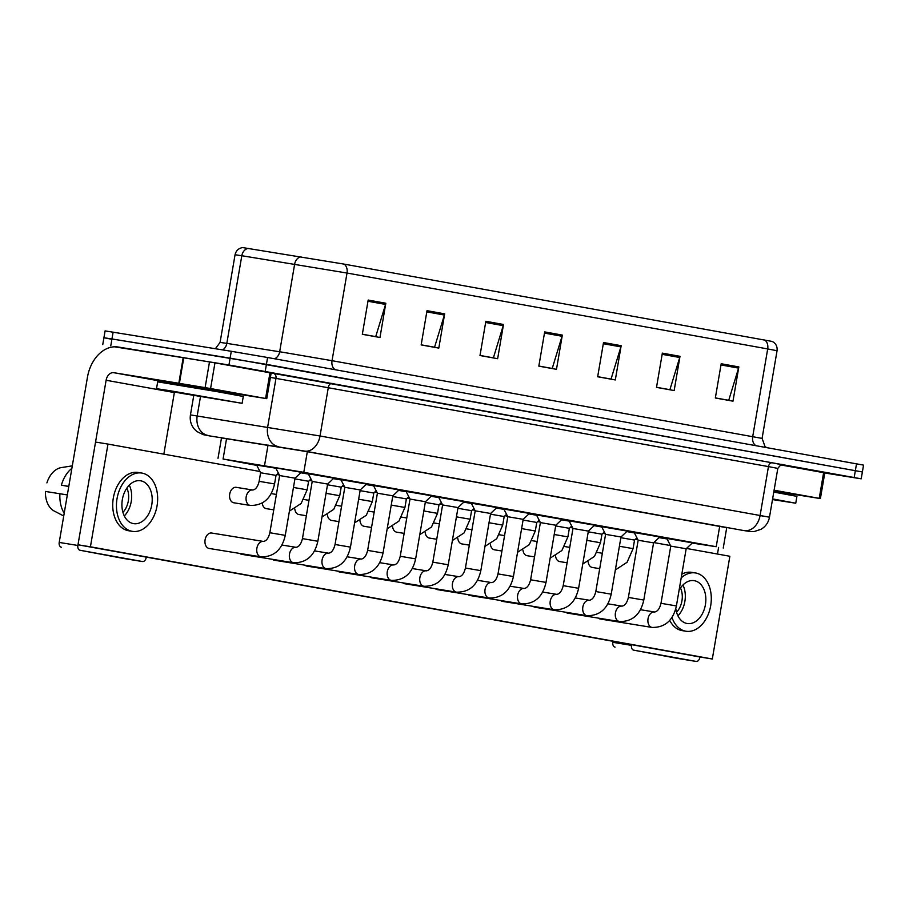 <?xml version="1.0" encoding="UTF-8"?>
<svg xmlns="http://www.w3.org/2000/svg" width="909" height="909" viewBox="0 0 909 909"><rect width="100%" height="100%" fill="white"/><g stroke="black" fill="none" stroke-linecap="round" stroke-linejoin="round"><path stroke-width="1.36" d="M256.668 465.101L275.847 468.192M634.232 532.583L659.832 536.958M601.644 526.697L627.233 531.072M569.045 520.823L594.634 525.197M536.458 514.937L562.046 519.312M503.859 509.063L529.447 513.437M471.26 503.177L496.859 507.552M438.672 497.291L464.26 501.666M406.073 491.417L431.661 495.791M373.485 485.531L399.074 489.906M340.886 479.657L366.475 484.031M308.287 473.771L333.887 478.145M275.7 467.896L301.288 472.271M666.831 538.458L692.419 542.832M692.169 543.071L716.212 546.718L303.799 472.316L223.069 459.034L256.827 465.408M659.116 537.628L667.081 538.935M594.122 525.675L601.792 527.004L594.111 525.686M561.535 519.8L569.204 521.118L561.523 519.812M528.936 513.915L536.605 515.244L528.924 513.926M496.348 508.04L504.018 509.358L496.325 508.051M463.749 502.154L471.419 503.484L463.738 502.166M431.15 496.28L438.82 497.598L431.139 496.291M406.243 491.735L398.551 490.406L406.232 491.724M365.963 484.52L373.633 485.838L365.952 484.531M333.376 478.634L341.045 479.952L333.353 478.645M300.777 472.748L308.446 474.078L300.765 472.771M626.721 531.56L634.391 532.879M114.466 346.806L228.943 364.986L230.113 358.146L862.38 471.964L266.417 364.361L111.955 338.955L230.113 358.146L231.284 351.294L267.587 357.51L863.55 465.124L861.209 478.816L824.77 472.998M110.955 339.102L103.921 337.75L111.955 338.955L103.921 337.75L105.092 330.899L231.284 351.294M368.179 300.061L362.327 334.307L379.973 337.489L385.825 303.242L368.179 300.061M362.339 334.205L375.724 336.614L385.552 304.424A6.942 5.045 -79.8 0 0 385.825 303.242M427.014 310.673L421.162 344.92L438.808 348.102L444.66 313.855L427.014 310.673M421.174 344.818L434.559 347.227L444.387 315.037A6.942 5.045 -79.8 0 0 444.66 313.855M485.849 321.286L479.997 355.533L497.643 358.714L503.495 324.479L485.849 321.286M480.009 355.43L493.394 357.851L503.222 325.649A6.942 5.045 -79.8 0 0 503.495 324.479M721.189 363.748L715.338 397.994L732.984 401.176L738.835 366.929L721.189 363.748M715.349 397.892L728.734 400.301L738.562 368.111A6.942 5.045 -79.8 0 0 738.835 366.929M662.354 353.135L656.503 387.37L674.148 390.563L680 356.317L662.354 353.135M656.514 387.279L669.899 389.688L679.727 357.498A6.942 5.045 -79.8 0 0 680 356.317M603.519 342.523L597.668 376.758L615.313 379.951L621.165 345.704L603.519 342.523M597.679 376.667L611.064 379.076L620.892 346.886A6.942 5.045 -79.8 0 0 621.165 345.704M544.684 331.91L538.832 366.145L556.478 369.327L562.33 335.091L544.684 331.91M538.844 366.043L552.229 368.463L562.057 336.262A6.942 5.045 -79.8 0 0 562.33 335.091M248.157 248.384A8.681 6.977 99 0 0 241.805 255.724L235.056 254.747C236.033 250.645 238.567 248.259 242.646 247.578L343.954 264.087L772.286 341.466C775.911 343.454 777.502 346.545 777.059 350.738L767.696 348.931A8.681 6.295 -79.8 0 0 764.617 339.989M726.723 527.697L307.833 451.784L221.489 437.933M228.943 364.986L861.209 478.816M660.991 603.303L670.762 546.116L686.17 548.752L676.398 605.939L660.991 603.303C659.673 608.655 657.537 611.564 654.582 612.007A7.817 5.386 -80.8 0 1 654.65 612.018M670.762 546.116L666.797 538.389L692.488 542.718M620.858 537.696L634.55 540.071L633.084 548.638L619.404 546.252M626.71 531.572L634.402 532.901M628.392 597.418L643.799 600.054C640.538 614.552 632.425 621.722 619.484 621.551A7.817 5.386 -80.8 0 1 619.415 621.54A7.817 5.386 -80.8 0 1 619.086 621.472A7.817 5.386 -80.8 0 1 615.473 612.689A7.817 5.386 -80.8 0 1 621.983 606.121C624.938 605.678 627.074 602.781 628.392 597.418L638.163 540.241L653.571 542.878L659.889 536.844M638.163 540.241L634.198 532.515L659.889 536.901M595.804 591.543L605.576 534.356L620.983 536.992L611.212 594.179L595.804 591.543C594.486 596.895 592.35 599.804 589.396 600.247A7.817 5.386 -80.8 0 1 589.452 600.258M605.576 534.356L601.61 526.629L627.301 530.958M563.205 585.657L572.977 528.481L588.384 531.106L578.613 588.293L563.205 585.657C561.887 591.02 559.751 593.918 556.797 594.361A7.817 5.386 -80.8 0 1 556.865 594.372M572.977 528.481L569.011 520.755L594.702 525.084M530.606 579.783L540.389 522.595L555.797 525.232L546.014 582.408L530.606 579.783C529.288 585.135 527.163 588.043 524.209 588.487A7.817 5.386 -80.8 0 1 524.266 588.498M540.389 522.595L536.424 514.869L562.114 519.198M588.271 531.81L601.963 534.197L600.497 542.753L586.805 540.366M555.672 525.936L569.364 528.311L567.898 536.878L554.206 534.492M523.084 520.05L536.764 522.436L535.31 530.992L521.618 528.606M772.605 498.905L795.75 503.211L772.491 499.575M773.775 492.064L796.92 496.359L795.75 503.211M772.582 499.064L780.865 500.654L772.525 499.416M169.892 390.7L242.112 403.323L182.357 393.461L156.507 388.688L169.892 390.7M156.507 388.688L157.677 381.837L217.433 391.699L243.282 396.472L242.112 403.323M218.49 399.471L171.403 391.234L218.49 399.471M774.093 490.212L819.225 498.348L823.622 472.669L824.793 472.896L820.395 498.575L819.225 498.348M780.911 464.965L823.622 472.669M696.124 661.422L677.466 658.389A4.34 2.988 -80.8 0 1 677.466 658.389A4.34 2.988 -80.8 0 1 677.432 658.389L696.078 661.411A4.34 2.988 99.2 0 0 696.124 661.422A4.34 2.988 99.2 0 0 699.76 657.661L699.873 656.98L77.992 544.786L95.547 442.058L107.978 444.081L90.423 546.809L712.315 659.002L729.87 556.274L686.488 548.445M615.063 647.128A4.34 2.988 -80.8 0 1 612.848 642.322L631.505 645.356A4.34 2.988 99.2 0 0 633.721 650.162L677.432 658.389M613.03 641.311L612.848 642.322M633.721 650.162L696.078 661.411M717.474 554.036L718.599 547.423M631.505 645.356L631.63 644.663M774.059 490.44L788.648 493.178L777.945 491.576M788.603 493.496L820.395 498.575M165.574 383.166L166.529 381.587L224.307 391.688M210.581 388.541L178.812 383.268L183.209 357.589L214.967 362.861L210.581 388.541L265.587 398.472L269.984 372.792L772.298 462.817A4.34 3.147 -79.8 0 0 768.457 466.59L270.405 377.383M214.967 362.861L269.984 372.792M183.209 357.589L118.181 347.022A34.735 25.202 -79.8 0 0 87.457 377.224L59.21 542.434L77.867 545.468L106.114 380.257A8.681 6.295 100.2 0 1 113.795 372.701L178.812 383.268M142.486 561.535L123.829 558.512A4.34 2.988 -80.8 0 1 123.829 558.512A4.34 2.988 -80.8 0 1 123.794 558.501L142.44 561.535A4.34 2.988 99.2 0 0 142.486 561.535A4.34 2.988 99.2 0 0 146.122 557.785L146.235 557.092M77.867 545.468A4.34 2.988 99.2 0 0 80.083 550.275L123.794 558.501M61.426 547.252A4.34 2.988 -80.8 0 1 59.21 542.434M80.083 550.275L142.44 561.535M163.836 454.159L174.358 392.563A8.681 6.295 100.2 0 1 174.46 392.074M234.965 393.608L265.587 398.472M233.681 502.757A7.817 5.386 99.2 0 0 233.749 502.768L250.225 505.449A7.817 5.386 -80.8 0 1 249.839 505.359A7.817 5.386 -80.8 0 1 246.191 496.78A7.817 5.386 -80.8 0 1 252.736 490.019L236.26 487.338A7.817 5.386 99.2 0 0 229.704 494.144A7.817 5.386 99.2 0 0 233.681 502.757M262.212 503.097A7.817 5.386 99.2 0 0 266.28 508.642A7.817 5.386 99.2 0 0 266.348 508.654L273.768 509.858M294.811 508.983A7.817 5.386 99.2 0 0 298.879 514.528A7.817 5.386 99.2 0 0 298.936 514.528L306.356 515.744M327.399 514.858A7.817 5.386 99.2 0 0 331.467 520.403A7.817 5.386 99.2 0 0 331.535 520.414L338.955 521.618M359.998 520.743A7.817 5.386 99.2 0 0 364.066 526.288A7.817 5.386 99.2 0 0 364.123 526.3L371.542 527.504M211.706 533.038A7.817 5.386 99.2 0 0 211.649 533.026A7.817 5.386 99.2 0 0 205.093 539.832A7.817 5.386 99.2 0 0 209.081 548.445A7.817 5.386 99.2 0 0 209.138 548.457L260.94 556.865A7.817 5.386 -80.8 0 1 260.872 556.853A7.817 5.386 -80.8 0 1 260.542 556.785A7.817 5.386 -80.8 0 1 256.929 548.002A7.817 5.386 -80.8 0 1 263.451 541.434A7.817 5.386 -80.8 0 1 263.508 541.446M239.817 553.433A7.817 5.386 99.2 0 0 241.669 554.32A7.817 5.386 99.2 0 0 241.737 554.331L293.539 562.751A7.817 5.386 -80.8 0 1 293.471 562.739A7.817 5.386 -80.8 0 1 293.141 562.66A7.817 5.386 -80.8 0 1 289.528 553.888A7.817 5.386 -80.8 0 1 296.039 547.32A7.817 5.386 -80.8 0 1 296.107 547.332M272.416 559.319A7.817 5.386 99.2 0 0 274.268 560.205A7.817 5.386 99.2 0 0 274.325 560.217L326.126 568.625A7.817 5.386 -80.8 0 1 326.07 568.614A7.817 5.386 -80.8 0 1 325.74 568.545A7.817 5.386 -80.8 0 1 322.127 559.762A7.817 5.386 -80.8 0 1 328.638 553.195A7.817 5.386 -80.8 0 1 328.694 553.206M305.015 565.205A7.817 5.386 99.2 0 0 306.856 566.08A7.817 5.386 99.2 0 0 306.924 566.091L358.725 574.511A7.817 5.386 -80.8 0 1 358.657 574.499A7.817 5.386 -80.8 0 1 358.328 574.42A7.817 5.386 -80.8 0 1 354.715 565.648A7.817 5.386 -80.8 0 1 361.225 559.08A7.817 5.386 -80.8 0 1 361.293 559.092M337.603 571.079A7.817 5.386 99.2 0 0 339.455 571.966A7.817 5.386 99.2 0 0 339.523 571.977L391.324 580.385A7.817 5.386 -80.8 0 1 391.256 580.374A7.817 5.386 -80.8 0 1 390.927 580.306A7.817 5.386 -80.8 0 1 387.314 571.522A7.817 5.386 -80.8 0 1 393.824 564.955A7.817 5.386 -80.8 0 1 393.892 564.966M392.586 526.618A7.817 5.386 99.2 0 0 396.654 532.163A7.817 5.386 99.2 0 0 396.722 532.174L404.141 533.378M425.185 532.504A7.817 5.386 99.2 0 0 429.253 538.048A7.817 5.386 99.2 0 0 429.321 538.06L436.74 539.264M457.784 538.378A7.817 5.386 99.2 0 0 461.852 543.923A7.817 5.386 99.2 0 0 461.908 543.934L469.328 545.139M370.202 576.965A7.817 5.386 99.2 0 0 372.054 577.851A7.817 5.386 99.2 0 0 372.111 577.863L423.912 586.271A7.817 5.386 -80.8 0 1 423.855 586.26A7.817 5.386 -80.8 0 1 423.514 586.18A7.817 5.386 -80.8 0 1 419.901 577.408A7.817 5.386 -80.8 0 1 426.423 570.841A7.817 5.386 -80.8 0 1 426.48 570.852M402.801 582.839A7.817 5.386 99.2 0 0 404.641 583.726A7.817 5.386 99.2 0 0 404.71 583.737L456.511 592.157A7.817 5.386 -80.8 0 1 456.443 592.145A7.817 5.386 -80.8 0 1 456.113 592.066A7.817 5.386 -80.8 0 1 452.5 583.283A7.817 5.386 -80.8 0 1 459.011 576.715A7.817 5.386 -80.8 0 1 459.079 576.726M490.371 544.264A7.817 5.386 99.2 0 0 494.439 549.809A7.817 5.386 99.2 0 0 494.507 549.82L501.927 551.024M522.97 550.138A7.817 5.386 99.2 0 0 527.038 555.683A7.817 5.386 99.2 0 0 527.106 555.694L534.515 556.899M555.558 556.024A7.817 5.386 99.2 0 0 559.637 561.569A7.817 5.386 99.2 0 0 559.694 561.58L567.114 562.785M467.987 594.6A7.817 5.386 99.2 0 0 469.839 595.486A7.817 5.386 99.2 0 0 469.896 595.497L521.698 603.917A7.817 5.386 -80.8 0 1 521.63 603.906A7.817 5.386 -80.8 0 1 521.3 603.826A7.817 5.386 -80.8 0 1 517.687 595.043A7.817 5.386 -80.8 0 1 524.209 588.487L510.074 586.191M500.575 600.485A7.817 5.386 99.2 0 0 502.427 601.372A7.817 5.386 99.2 0 0 502.495 601.383L554.297 609.791A7.817 5.386 -80.8 0 1 554.229 609.78A7.817 5.386 -80.8 0 1 553.899 609.712A7.817 5.386 -80.8 0 1 550.286 600.929A7.817 5.386 -80.8 0 1 556.797 594.361L542.673 592.066M533.174 606.36A7.817 5.386 99.2 0 0 535.026 607.246A7.817 5.386 99.2 0 0 535.083 607.257L586.884 615.677A7.817 5.386 -80.8 0 1 586.828 615.666A7.817 5.386 -80.8 0 1 586.498 615.586A7.817 5.386 -80.8 0 1 582.885 606.803A7.817 5.386 -80.8 0 1 589.396 600.247L575.272 597.952M565.773 612.246A7.817 5.386 99.2 0 0 567.614 613.132A7.817 5.386 99.2 0 0 567.682 613.143L619.484 621.551M435.388 588.725A7.817 5.386 99.2 0 0 437.24 589.611A7.817 5.386 99.2 0 0 437.309 589.623L489.099 598.031A7.817 5.386 -80.8 0 1 489.042 598.02A7.817 5.386 -80.8 0 1 488.712 597.94A7.817 5.386 -80.8 0 1 485.099 589.168A7.817 5.386 -80.8 0 1 491.61 582.601A7.817 5.386 -80.8 0 1 491.678 582.612M588.157 561.898A7.817 5.386 99.2 0 0 592.225 567.443A7.817 5.386 99.2 0 0 592.293 567.455L599.713 568.659M598.361 618.12A7.817 5.386 99.2 0 0 600.213 619.006A7.817 5.386 99.2 0 0 600.281 619.018L652.071 627.437A7.817 5.386 -80.8 0 1 652.014 627.426A7.817 5.386 -80.8 0 1 651.685 627.346A7.817 5.386 -80.8 0 1 648.072 618.563A7.817 5.386 -80.8 0 1 654.582 612.007L640.459 609.712M670.478 545.559L653.901 542.571M637.879 539.685L635.436 539.242M605.292 533.799L602.837 533.356M572.693 527.924L570.25 527.481M540.094 522.039L537.651 521.596M507.506 516.153L505.063 515.721M474.907 510.279L472.464 509.835M442.319 504.393L439.865 503.961M409.72 498.518L407.277 498.075M377.121 492.633L374.678 492.201M344.534 486.758L342.079 486.315M311.935 480.872L309.492 480.429M279.336 474.998L276.893 474.555M259.963 471.498L107.978 444.081M712.315 659.002L699.873 656.98M90.423 546.809L77.992 544.786M675.807 608.655A21.714 14.942 99.2 0 0 687.034 623.483A21.714 14.942 99.2 0 0 687.215 623.517A21.714 14.942 99.2 0 0 705.429 604.61A21.714 14.942 99.2 0 0 694.351 580.692A21.714 14.942 99.2 0 0 694.181 580.658A21.714 14.942 99.2 0 0 679.057 590.361M677.932 615.813A21.714 14.942 99.2 0 0 682.932 585.021M676.557 612.223A17.373 11.953 99.2 0 0 680.5 587.998M691.942 572.375A29.531 20.328 99.2 0 0 691.704 572.34A29.531 20.328 99.2 0 0 681.83 574.158M669.717 620.37A29.531 20.328 99.2 0 0 681.989 630.585A29.531 20.328 99.2 0 0 682.227 630.63A29.531 20.328 99.2 0 0 682.477 630.664M671.956 617.416A29.531 20.328 99.2 0 0 685.727 631.198A29.531 20.328 99.2 0 0 685.965 631.232A29.531 20.328 99.2 0 0 710.724 605.519A29.531 20.328 99.2 0 0 695.669 572.977A29.531 20.328 99.2 0 0 695.43 572.943A29.531 20.328 99.2 0 0 681.193 577.874M133.396 523.607A21.714 14.942 99.2 0 0 133.578 523.641A21.714 14.942 99.2 0 0 151.792 504.734A21.714 14.942 99.2 0 0 140.713 480.804A21.714 14.942 99.2 0 0 140.543 480.77A21.714 14.942 99.2 0 0 122.329 499.677A21.714 14.942 99.2 0 0 133.396 523.607M124.294 515.937A21.714 14.942 99.2 0 0 129.294 485.145M122.92 512.346A17.373 11.953 99.2 0 0 126.862 488.11M138.304 472.498A29.531 20.328 99.2 0 0 138.066 472.453A29.531 20.328 99.2 0 0 113.295 498.166A29.531 20.328 99.2 0 0 128.351 530.708A29.531 20.328 99.2 0 0 128.589 530.742A29.531 20.328 99.2 0 0 128.839 530.776M142.031 473.1A29.531 20.328 99.2 0 0 141.793 473.055A29.531 20.328 99.2 0 0 117.022 498.768A29.531 20.328 99.2 0 0 132.089 531.311A29.531 20.328 99.2 0 0 132.328 531.356A29.531 20.328 99.2 0 0 157.087 505.643A29.531 20.328 99.2 0 0 142.031 473.1M71.879 468.351A28.656 19.725 99.2 0 0 61.392 485.167L68.777 486.508M68.8 486.372L61.392 485.167M54.517 511.188A22.577 15.544 99.2 0 1 54.267 511.063A22.577 15.544 99.2 0 1 45.45 491.451L67.334 494.928M59.926 493.735A28.656 19.725 99.2 0 0 64.209 513.21M72.311 465.851L61.323 467.59A22.577 15.544 99.2 0 0 46.916 482.895M498.018 573.897L507.79 516.721L523.198 519.346L513.426 576.533L498.018 573.897C496.7 579.26 494.564 582.158 491.61 582.601L477.486 580.306M507.79 516.721L503.825 508.995L529.515 513.324M465.419 568.023L475.191 510.835L490.599 513.471L480.827 570.647L465.419 568.023C464.101 573.374 461.965 576.283 459.011 576.715L444.887 574.431M475.191 510.835L471.226 503.109L489.156 506.063L496.916 507.495L490.599 513.471M432.82 562.137L442.603 504.949L458.011 507.586L448.239 564.773L432.82 562.137C431.514 567.5 429.378 570.398 426.423 570.841L412.3 568.545M442.603 504.949L438.638 497.223L464.329 501.563M490.485 514.164L504.177 516.551L502.711 525.118L489.019 522.732M457.886 508.29L471.578 510.676L470.112 519.232L456.432 516.846M425.298 502.404L438.99 504.79L437.524 513.358L423.833 510.972M400.233 556.263L410.004 499.075L425.412 501.711L415.64 558.887L400.233 556.263C398.915 561.614 396.779 564.523 393.824 564.955L379.701 562.671M410.004 499.075L406.039 491.349L431.73 495.678M367.634 550.377L377.405 493.189L392.824 495.825L383.041 553.013L367.634 550.377C366.316 555.74 364.179 558.637 361.225 559.08L347.102 556.785M377.405 493.189L373.44 485.463L399.142 489.803M335.046 544.491L344.818 487.315L360.225 489.951L350.454 547.127L335.046 544.491C333.728 549.854 331.592 552.752 328.638 553.195L314.514 550.899M344.818 487.315L340.852 479.588L366.543 483.918M302.447 538.617L312.219 481.429L327.626 484.065L317.855 541.253L302.447 538.617C301.129 543.98 298.993 546.877 296.039 547.32L281.915 545.025M312.219 481.429L308.253 473.703L333.944 478.032M269.848 532.731L279.631 475.555L295.039 478.191L285.267 535.367L269.848 532.731C268.541 538.094 266.405 540.991 263.451 541.434L211.649 533.026M279.631 475.555L275.666 467.828L301.356 472.157M392.699 496.53L406.391 498.916L404.925 507.472L391.234 505.086M360.1 490.644L373.792 493.03L372.338 501.586L358.646 499.211M327.513 484.77L341.205 487.156L339.739 495.712L326.047 493.326M294.914 478.884L308.606 481.27L307.14 489.826L293.448 487.451M259.145 481.316L260.599 472.76L276.018 475.384L274.552 483.952L259.145 481.316C257.826 486.679 255.69 489.576 252.736 490.019M260.599 472.76L256.633 465.033L275.859 468.215M719.735 526.095L716.212 546.718M226.591 438.433L223.069 459.034M268.041 445.012L264.519 465.624M307.322 451.693L303.799 472.316M335.239 369.713A8.681 6.295 100.2 0 1 332.035 360.691L762.083 438.399L777.059 350.738M283.631 352.408L332.035 360.691L347.022 273.041L241.805 255.724L226.818 343.375L283.631 352.408M301.004 256.77A8.681 6.977 99 0 0 294.652 264.11L279.665 351.772A8.681 6.977 -81 0 1 274.529 358.76M343.954 264.087A8.681 6.295 100.2 0 1 347.022 273.041L767.696 348.931L752.709 436.593A8.681 6.295 100.2 0 0 755.913 445.615M267.587 357.51L265.246 371.202M856.528 463.76L854.187 477.452M113.125 332.103L110.784 345.806M235.056 254.747L220.08 342.409L226.818 343.375A8.681 6.977 -81 0 1 222.648 349.897M544.48 333.092L562.057 336.262M603.315 343.716L620.892 346.886M662.15 354.328L679.727 357.498M720.985 364.941L738.562 368.111M485.645 322.479L503.222 325.649M426.81 311.867L444.387 315.037M367.975 301.254L385.552 304.424M741.744 530.208A17.373 9.59 99.4 0 0 741.835 530.22L304.663 451.091L209.172 435.831A17.373 12.601 100.2 0 0 209.331 435.854M193.776 395.438L190.447 414.902L320.025 435.99L769.48 517.198L777.82 468.408L768.457 466.59L760.117 515.392A17.373 12.601 100.2 0 1 744.744 530.492M273.291 373.383A4.34 3.488 -81 0 1 275.995 378.269L267.655 427.071A17.373 13.965 99 0 0 278.484 446.626M772.298 462.817L782.149 464.806M304.663 451.091A17.373 12.601 100.2 0 0 320.025 435.99L328.365 387.2A4.34 3.147 -79.8 0 1 332.205 383.416M208.013 435.434A17.373 13.965 99 0 1 197.196 415.879L200.491 396.597M769.48 517.198C768.469 522.482 765.662 526.516 761.06 529.299L754.095 531.56C748.448 531.651 751.391 531.617 744.221 530.617L741.835 530.22A17.373 9.59 99.4 0 0 741.937 530.242M755.14 514.574L762.628 516.028M607.86 603.826L621.983 606.121A7.817 5.386 -80.8 0 1 622.051 606.133M773.911 491.292L788.512 494.041L788.648 493.178M166.381 382.45L234.874 394.154L235.011 393.302M106.114 380.257L174.358 392.563M113.795 372.701L166.427 382.2M183.788 357.68L179.403 383.359M205.116 387.598L209.502 361.918M726.78 527.368L723.234 548.082M221.546 437.627L218.012 458.306M220.08 342.409L215.388 348.715M766.571 447.535L764.992 446.455L762.083 438.399M782.263 464.806C782.149 463.579 780.672 464.772 777.82 468.408M102.751 344.591L103.921 337.75M190.447 414.902C189.651 420.14 190.913 424.821 194.231 428.957L196.753 431.434L203.093 434.627L209.172 435.831M652.071 627.437C665.024 627.608 673.137 620.438 676.398 605.939M686.17 548.752L692.476 542.787M615.359 569.92L627.074 562.285L633.084 548.638M602.349 553.251L597.156 552.411M634.55 540.071L636.925 537.821M653.582 542.866L643.799 600.054M586.884 615.677C599.838 615.836 607.939 608.678 611.212 594.179M620.983 536.992L627.29 531.026M554.297 609.791C567.239 609.962 575.352 602.792 578.613 588.293M588.384 531.106L594.691 525.141M521.698 603.917C534.651 604.076 542.753 596.918 546.014 582.408M555.797 525.232L562.103 519.266M582.76 564.046L594.475 556.41L600.497 542.753M569.75 547.377L564.557 546.525M601.963 534.197L604.337 531.947M550.161 558.16L561.887 550.524L567.898 536.878M537.151 541.491L531.958 540.65M569.364 528.311L571.738 526.061M517.573 552.286L529.288 544.65L535.31 530.992M504.563 535.617L499.371 534.765M536.764 522.436L539.151 520.187M789.035 494.985L788.512 494.041M235.397 395.097L234.874 394.154M266.757 398.699L271.155 373.008M691.704 572.34L695.43 572.943M682.227 630.63L685.965 631.232M138.066 472.453L141.793 473.055M54.267 511.063L63.732 515.994M128.589 530.742L132.328 531.356M489.099 598.031C502.052 598.202 510.165 591.032 513.426 576.533M523.198 519.346L529.504 513.38M456.511 592.157C469.453 592.316 477.566 585.157 480.827 570.647M423.912 586.271C436.865 586.441 444.967 579.272 448.239 564.773M458.011 507.586L464.317 501.62M484.974 546.4L496.689 538.764L502.711 525.118M471.964 529.731L466.772 528.89M504.177 516.551L506.552 514.301M452.375 540.514L464.101 532.89L470.112 519.232M439.365 523.845L434.172 523.005M471.578 510.676L473.953 508.426M419.788 534.64L431.502 527.004L437.524 513.358M406.777 517.971L401.585 517.13M438.99 504.79L441.365 502.541M391.324 580.385C404.266 580.556 412.379 573.397 415.64 558.887M425.412 501.711L431.718 495.735M358.725 574.511C371.679 574.681 379.78 567.511 383.041 553.013M392.824 495.825L399.131 489.86M326.126 568.625C339.08 568.795 347.181 561.637 350.454 547.127M360.225 489.951L366.532 483.974M293.539 562.751C306.481 562.921 314.594 555.751 317.855 541.253M327.626 484.065L333.933 478.1M260.94 556.865C273.893 557.035 281.995 549.865 285.267 535.367M295.039 478.191L301.345 472.214M387.189 528.754L398.903 521.13L404.925 507.472M374.178 512.085L368.986 511.244M406.391 498.916L408.766 496.666M354.601 522.88L366.316 515.244L372.338 501.586M341.591 506.211L336.398 505.37M373.792 493.03L376.178 490.78M322.002 516.994L333.717 509.37L339.739 495.712M308.992 500.325L303.799 499.484M341.205 487.156L343.579 484.906M289.403 511.119L301.129 503.484L307.14 489.826M276.393 494.451L271.2 493.61M308.606 481.27L310.98 479.02M250.225 505.449C263.178 505.62 271.28 498.45 274.552 483.952M276.018 475.396L278.393 473.146"/></g></svg>

